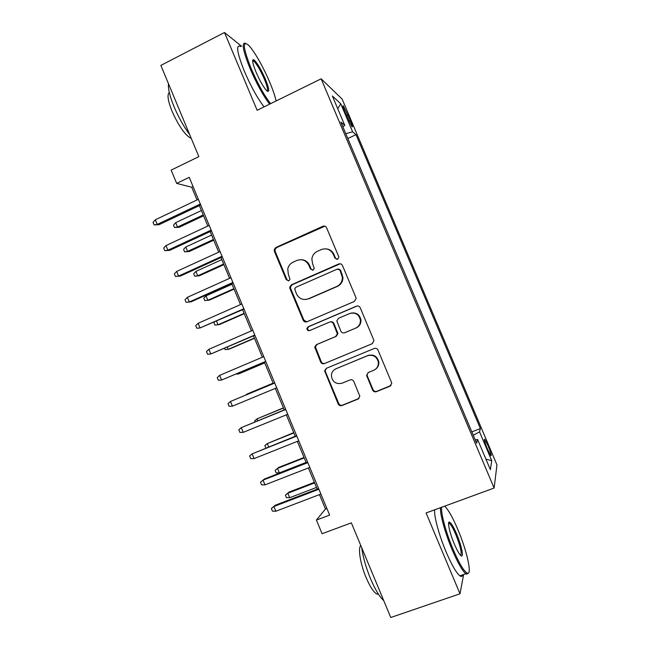 <?xml version="1.0" encoding="UTF-8"?>
<svg xmlns="http://www.w3.org/2000/svg" width="650" height="650" viewBox="0 0 650 650"><rect width="100%" height="100%" fill="white"/><g stroke="black" fill="none" stroke-linecap="round" stroke-linejoin="round"><path stroke-width="0.97" d="M337.618 259.252L338.845 257.319L338.683 256.531L326.592 227.784C325.748 226.224 324.488 225.721 322.814 226.281L275.852 247.52L274.259 249.429L274.398 251.347L286.252 279.719L288.844 280.792L290.006 279.289L288.332 274.438L287.763 268.962C288.446 265.817 290.209 263.551 293.053 262.186L296.952 260.447C302.217 258.708 306.199 260.333 308.896 265.322L310.448 269.019L313.072 270.091L314.275 268.385L312.569 263.697L311.87 259.049C312.349 255.466 314.178 252.899 317.354 251.339L321.311 249.576C326.649 247.812 330.679 249.438 333.401 254.459L334.961 258.172L337.618 259.252M488.126 445.843L484.738 439.27C483.811 438.961 484.738 442.252 487.5 449.15L490.888 455.723C491.798 455.983 490.88 452.692 488.126 445.843M372.572 390.033C373.425 391.617 374.701 392.161 376.399 391.674L390.016 386.189L391.779 383.077L378.024 350.123C377.162 348.53 375.879 347.994 374.181 348.506L326.349 368.314L324.618 370.849L338.146 403.918C338.991 405.494 340.251 406.039 341.916 405.559L358.077 399.051L359.832 396.232L353.868 381.558C353.015 379.982 351.756 379.438 350.074 379.933L342.062 383.207C335.952 384.491 332.386 381.989 331.37 375.692C331.557 372.426 333.109 370.11 336.017 368.745L367.526 355.737C373.173 354.348 376.773 356.509 378.341 362.204C378.568 365.983 377 368.688 373.644 370.305L368.339 372.474L366.584 375.375L372.572 390.033L373.035 389.659C373.888 391.235 375.164 391.779 376.854 391.292L391.032 385.491M241.507 46.215L224.494 32.5L160.859 65.406L198.843 156.634L171.153 170.113L176.662 183.389L189.223 177.336L329.639 515.101L316.412 520.065L322.083 533.715L351.358 522.86L390.772 617.5L459.997 593.799L463.629 574.535M224.494 32.5L257.132 110.281L321.141 78.821L494.114 488.044L426.083 512.956L459.997 593.799M354.396 301.429L356.151 298.512L355.932 297.562L342.469 265.541C341.616 263.965 340.348 263.453 338.666 263.998L291.436 284.798L289.778 286.967L289.965 288.616L303.176 320.223C304.013 321.783 305.256 322.303 306.898 321.791L354.396 301.429M360.214 307.759L373.717 339.893L373.937 340.706L372.174 343.736L324.374 363.602C322.725 364.098 321.474 363.569 320.637 362.001L314.73 347.076L316.444 344.63L335.636 336.537L337.374 333.864L333.352 323.668C332.499 322.099 331.248 321.571 329.582 322.091L309.652 330.582C307.978 330.931 307.06 330.224 306.889 328.486L308.084 326.82L356.395 306.183C358.085 305.654 359.361 306.183 360.214 307.759M344.955 112.149L352.04 126.766C352.95 127.449 352.406 125.344 350.407 120.461L343.338 105.893C342.428 105.178 342.964 107.266 344.955 112.149M321.141 78.821L342.144 99.084L496.957 464.913L494.114 488.044M471.835 431.868L480.391 428.594L356.013 134.664L352.625 131.844L345.759 133.632M480.391 428.594L479.546 431.868L491.741 460.696L490.368 469.674L477.596 439.473L476.629 443.219L340.884 122.103L344.76 125.32L332.337 95.94L340.746 103.764L352.625 131.844M319.467 494.601L325.471 509.039L316.412 520.065M176.662 183.389L191.718 187.241L197.007 199.964M199.363 205.636L207.846 226.037M210.145 231.571L218.701 252.168M220.943 257.554L229.588 278.346M231.766 283.603L240.492 304.582M242.613 309.701L251.42 330.882M253.484 335.847L262.373 357.224M264.379 362.058L273.325 383.589M275.324 388.391L284.261 409.898M286.325 414.863L295.222 436.256M297.351 441.382L306.199 462.678M308.401 467.968L317.2 489.149M193.074 186.591L191.718 187.241M326.893 508.503L325.471 509.039M347.823 138.531L356.013 134.664M342.883 126.839L344.76 125.32M477.596 439.473L475.247 439.944M473.265 435.248L479.546 431.868M337.748 108.745L340.746 103.764M491.741 460.696L485.883 459.071M336.976 259.415L335.546 258.221L333.986 254.507C332.442 251.193 329.891 249.316 326.324 248.893M301.373 259.707C305.167 259.935 307.897 261.812 309.562 265.338L311.106 269.027L312.601 270.229M324.919 226.192L276.616 247.593L275.023 249.502L275.161 251.412L286.975 279.695L288.511 280.906M340.218 263.786L292.151 284.757L290.493 286.918L290.68 288.559L303.851 320.076L306.776 321.839M339.999 270.156L337.342 269.076L295.856 287.292L294.686 288.852L296.449 293.849C299.122 298.829 303.095 300.479 308.376 298.805L336.789 286.455C340.421 284.651 342.29 281.694 342.387 277.566L339.999 270.156L340.567 270.156L338.455 268.929M306.321 299.414L308.376 298.805M340.567 270.156L342.948 277.542C342.851 281.661 340.99 284.611 337.366 286.406L309.034 298.716M372.556 343.549L324.374 363.602M330.265 321.896C331.898 321.441 333.125 321.977 333.938 323.505L337.951 333.669L336.213 336.334L317.086 344.402L315.372 346.84L321.254 361.717C322.091 363.277 323.334 363.813 324.992 363.317M357.191 305.971L308.742 326.649L307.556 328.307C307.613 329.745 308.344 330.493 309.749 330.541M355.745 328.063C358.971 326.487 360.531 323.879 360.441 320.239C359.036 314.34 355.436 312.106 349.651 313.544L338.561 318.264L336.814 320.946L340.844 331.159C341.697 332.735 342.956 333.263 344.638 332.743L356.265 327.884C359.474 326.316 361.043 323.716 360.953 320.084C359.783 314.649 356.493 312.317 351.089 313.089M356.265 327.884L345.191 332.556M368.095 372.588L367.071 375.05L367.291 375.952L373.035 389.659M375.245 369.411C377.861 367.624 379.048 365.129 378.796 361.92C377.227 356.241 373.636 354.088 368.006 355.469L367.526 355.737M335.684 368.899L368.006 355.469M326.503 368.257L325.236 370.541L325.463 371.784L338.723 403.504C339.56 405.072 340.811 405.616 342.477 405.137L359.003 398.442M179.229 227.256L174.517 227.508L173.509 225.079L175.695 222.649L177.515 227.029L179.229 227.256L203.588 215.808M174.517 227.508L177.515 227.029L203.231 214.939M175.695 222.649L201.403 210.535M200.314 204.011L157.227 224.412L159.153 224.656L154.107 224.916L157.227 224.412L155.309 219.773L198.364 199.322M159.153 224.656L200.72 204.994M154.107 224.916L153.043 222.349L155.309 219.773M276.104 100.961C275.072 96.151 272.976 89.976 269.823 82.436C263.486 67.226 253.736 50.107 248.381 45.061C242.271 40.454 243.165 48.206 251.062 68.315C257.79 83.826 264.306 95.607 270.611 103.659M269.62 104.138C263.226 95.761 256.693 83.882 250.039 68.51C242.751 50.237 241.296 41.852 245.668 43.355M265.379 79.097C269.327 89.042 269.783 92.926 266.736 90.748C263.494 87.206 259.919 80.974 256.011 72.036C252.541 63.391 251.769 59.272 253.711 59.678C256.904 62.254 260.796 68.721 265.379 79.097M267.207 91.163C268.214 90.252 267.288 86.296 264.428 79.292C260.423 70.176 256.864 64.114 253.744 61.108L252.631 60.791M189.686 134.639C183.82 126.734 178.612 117.455 174.078 106.779C169.78 96.224 167.919 88.538 168.488 83.72M191.214 138.296L190.296 137.979C184.446 134.217 178.376 125.328 172.079 111.312C167.879 100.709 166.961 94.461 169.325 92.593M264.087 106.86C257.611 98.532 251.046 86.702 244.4 71.354C236.819 52.179 235.633 43.907 240.857 46.548M441.716 507.227C440.562 512.387 445.746 531.976 453.017 549.128C459.014 563.038 463.71 571.025 467.114 573.089C472.607 576.014 466.952 550.769 457.819 529.457C452.952 518.042 448.768 510.461 445.266 506.716L444.649 506.155M468.626 572.837L466.594 574.226L465.839 573.763C462.288 570.741 457.714 562.713 452.124 549.681C445.079 533.033 439.863 513.939 440.464 507.691M456.682 534.105C461.825 546.073 464.352 559.382 460.558 555.319C458.827 553.483 456.739 549.681 454.285 543.936C449.507 532.74 446.981 520.553 449.654 522.169C451.392 523.274 453.741 527.247 456.682 534.105M460.655 555.409C462.036 553.215 460.427 546.284 455.837 534.625C453.286 528.645 451.165 524.932 449.491 523.477L448.598 523.25M383.711 600.543C379.535 596.838 375.131 589.526 370.484 578.606C365.95 567.483 363.025 557.18 361.701 547.706M378.527 594.287L376.846 594.035C373.588 592.158 369.988 586.641 366.064 577.492C360.327 563.948 357.817 548.104 360.774 545.472M462.751 574.836C462.321 576.558 461.354 576.891 459.867 575.835C456.243 572.845 451.636 564.842 446.062 551.826C439.026 535.21 433.916 516.108 434.622 509.827M189.272 251.501L184.592 251.826L183.584 249.389L185.786 247.008L187.606 251.396L189.272 251.501L213.728 240.199M184.592 251.826L187.606 251.396L213.428 239.468M185.786 247.008L211.591 235.048M199.347 275.795L194.691 276.193L193.676 273.756L195.902 271.416L197.73 275.811L199.347 275.795L223.893 264.648M194.691 276.193L197.73 275.811L223.641 264.046M195.902 271.416L221.796 259.618M209.43 300.129L204.799 300.609L203.791 298.163L206.034 295.872L207.862 300.276L209.43 300.129L234.073 289.136M204.799 300.609L207.862 300.276L233.878 288.665M206.034 295.872L232.034 284.229M216.523 321.165L218.018 324.789L219.537 324.521L244.27 313.682M214.492 322.059L213.923 322.619L214.939 325.065L218.018 324.789L244.132 313.341M211.161 230.1L167.903 250.217L169.772 250.331L164.751 250.672L167.903 250.217L165.977 245.57L209.211 225.404M169.772 250.331L211.51 230.937M164.751 250.672L163.686 248.089L165.977 245.57M222.032 256.246L178.596 276.071L180.416 276.047L175.419 276.477L178.596 276.071L176.67 271.416L220.074 251.542M180.416 276.047L222.316 256.929M175.419 276.477L174.354 273.894L176.67 271.416M232.919 282.449L189.321 301.982L191.076 301.827L186.111 302.331L189.321 301.982L187.387 297.318L230.961 277.729M191.076 301.827L233.147 282.986M186.111 302.331L185.047 299.748L187.387 297.318M339.877 263.762L339.17 264.022M198.12 323.277L195.756 325.65L196.828 328.242L200.062 327.949L198.12 323.277L241.873 303.981M243.839 308.709L200.062 327.949L243.994 309.091M227.289 347.141L228.199 349.342L229.669 348.952L254.491 338.268M224.567 348.319L225.087 349.578L228.199 349.342L254.402 338.065M208.877 349.286L206.489 351.609L207.569 354.209L210.819 353.974L208.877 349.286L252.801 330.281M254.776 335.018L210.819 353.974L254.873 335.254M238.071 373.181L238.396 373.953L239.809 373.433L264.729 362.903M235.901 374.099L238.396 373.953L264.704 362.83M219.659 375.351L217.246 377.626L218.327 380.234L221.609 380.047L219.659 375.351L263.762 356.639M265.736 361.384L221.609 380.047L265.769 361.465M273.146 383.142L246.773 394.16L273.162 383.183M245.806 395.037L246.773 394.16L246.935 394.566M274.723 383.004L230.466 401.464L274.739 383.053M232.416 406.177L229.109 406.307L228.028 403.691L230.466 401.464L232.416 406.177L276.721 387.806M283.416 407.867L257.002 418.86L283.489 408.046M255.019 421.817L254.646 420.932L257.002 418.86L257.766 420.696M285.667 409.321L241.288 427.643L285.748 409.516M243.246 432.356L239.907 432.429L238.826 429.812L241.288 427.643L243.246 432.356L287.731 414.286M293.719 432.648L267.256 443.601L293.841 432.949M265.858 447.988L264.883 445.624L267.256 443.601L268.621 446.883M304.037 457.47L278.761 467.399L277.534 468.39L279.386 472.859L306.085 462.41M279.386 472.859L276.161 472.851L275.129 470.372L277.534 468.39L304.216 457.909M296.627 435.695L252.143 453.871L296.774 436.044M254.093 458.591L250.738 458.616L249.649 455.991L252.143 453.871L254.093 458.591L298.756 440.822M307.613 462.126L264.387 479.034L263.014 480.147L307.824 462.621M264.973 484.884L261.584 484.851L260.496 482.227L263.014 480.147L264.973 484.884L309.814 467.415M289.681 497.713L286.431 497.648L285.407 495.17L288.998 492.115L287.828 493.236L289.681 497.713L316.485 487.427M285.407 495.17L287.828 493.236L314.616 482.918M288.998 492.115L314.373 482.341M318.622 488.605L275.226 505.229L273.902 506.488L318.898 489.263M275.868 511.233L272.456 511.144L271.367 508.511L273.902 506.488L275.868 511.233L320.889 494.065M271.367 508.511L275.226 505.229M346.483 115.749L348.083 114.977M348.879 121.184L350.407 120.461M333.986 254.507L333.401 254.459M311.106 269.027L310.448 269.019M309.562 265.338L308.896 265.322M286.975 279.695L286.252 279.719M275.161 251.412L274.398 251.347M276.616 247.593L275.852 247.52M323.44 226.419L322.814 226.281M335.546 258.221L334.961 258.172M303.851 320.076L303.176 320.223M290.68 288.559L289.965 288.616M292.151 284.757L291.436 284.798M339.243 264.022L338.666 263.998M337.366 286.406L336.789 286.455M342.209 274.072L341.648 274.081M321.254 361.717L320.637 362.001M315.599 348.181L314.957 348.416M317.086 344.402L316.444 344.63M336.213 336.334L335.636 336.537M337.716 332.532L337.139 332.727M333.938 323.505L333.352 323.668M308.742 326.649L308.084 326.82M356.915 306.069L356.395 306.183M367.291 375.952L366.803 376.285M336.594 368.444L336.017 368.745M358.589 398.645L358.077 399.051M342.477 405.137L341.916 405.559M338.723 403.504L338.146 403.918M325.463 371.784L324.854 372.101M390.431 385.824L390.016 386.189M376.854 391.292L376.399 391.674M484.307 439.441L484.738 439.27M342.883 106.112L343.338 105.893M275.023 249.502L274.259 249.429M290.493 286.918L289.778 286.967M342.948 277.542L342.387 277.566M315.372 346.84L314.73 347.076M337.951 333.669L337.374 333.864M307.556 328.307L306.889 328.486M360.953 320.084L360.441 320.239M367.071 375.05L366.584 375.375M378.796 361.92L378.341 362.204M325.236 370.541L324.618 370.849M253.744 61.108L252.688 61.644M190.946 137.654L190.296 137.979M253.313 60.84L253.711 59.678M459.867 575.835L465.839 573.763M449.491 523.477L448.565 523.819M378.081 593.604L376.846 594.035M449.15 523.274L449.654 522.169M467.114 573.089L466.594 574.226"/></g></svg>
